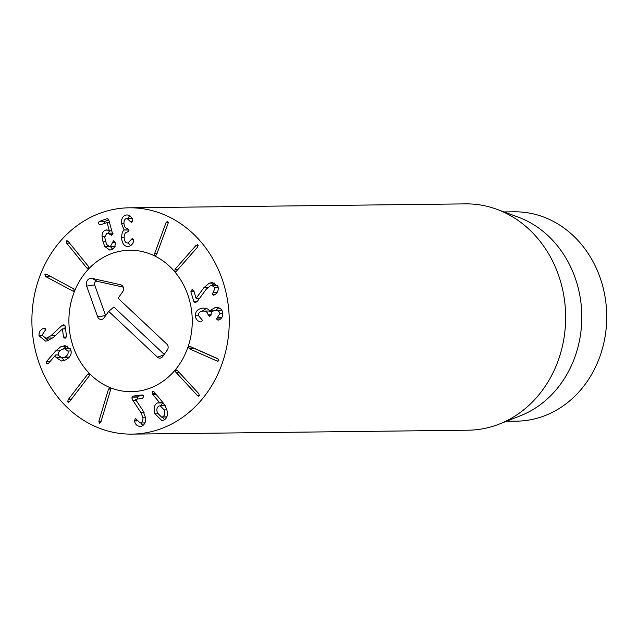 <?xml version="1.0" encoding="UTF-8"?>
<svg xmlns="http://www.w3.org/2000/svg" width="638" height="638" viewBox="0 0 638 638"><rect width="100%" height="100%" fill="white"/><g stroke="black" fill="none" stroke-linecap="round" stroke-linejoin="round"><path stroke-width="0.96" d="M73.577 288.719L74.566 290.585L73.633 291.231L72.676 290.952L45.8 276.629L44.82 274.739L45.745 274.117L46.702 274.396L73.577 288.719M88.722 268.542L86.848 268.056L66.679 243.142L66.4 240.965L68.25 241.467L88.419 266.381L88.722 268.542L88.1 268.837M67.724 240.949L66.4 240.965L66.998 240.693M105.533 230.119L106.857 229.879L109.345 230.876L107.088 222.622L99.999 224.863L98.38 223.611L99.089 221.522L107.264 218.603L108.763 219.815L112.408 233.141L111.778 235.39L107.639 233.189L106.745 233.356L104.752 237.176L105.485 240.933L106.745 244.561L109.561 246.587L110.43 246.42L113.468 240.797L115.079 242.025L115.215 242.815C115.382 246.212 114.09 248.533 111.347 249.769L109.744 250.072L104.744 246.459L103.037 241.802L102.08 236.634C101.944 233.197 103.101 231.028 105.533 230.119L108.053 230.087M110.087 234.561L112.503 234.537M108.803 219.966L104.624 221.458L103.922 223.539M109.521 222.59L106.849 222.431M109.345 230.876L111.778 230.844M109.297 230.892L111.786 230.86M109.569 230.884L108.029 233.181M110.382 246.571L112.575 249.131M128.015 246.547C124.203 246.388 122.065 243.493 121.595 237.862C121.714 233.604 122.576 230.996 124.179 230.031L121.395 223.42C121.316 218.292 123.11 215.469 126.779 214.95C129.737 215.126 131.603 216.753 132.369 219.815L132.537 220.756L131.436 222.479L127.002 218.443C124.912 218.706 123.9 220.381 123.963 223.475C124.235 226.777 125.431 228.436 127.536 228.436L129.004 230.119L127.656 231.937C125.279 232.232 124.115 234.178 124.155 237.759C124.338 241.18 125.574 242.942 127.871 243.046L132.297 238.452L133.557 240.119L133.486 240.949C132.879 244.242 131.053 246.109 128.015 246.547L127.911 246.547M131.165 239.816L133.517 239.792M133.334 242.982L132.832 242.99M127.106 218.443L131.859 218.387M130.224 221.226L132.513 221.203M132.592 218.379L127.002 218.443M121.395 223.42L123.963 223.396M129.729 215.748L127.688 218.435M124.179 229.943L128.988 229.887M124.179 230.031L128.996 229.975M121.595 237.862L124.163 237.83M128.98 230.645L128.222 231.849M128.382 243.038L130.654 245.702M156.589 254.658L155.002 255.846L154.611 253.693L166.103 222.463L167.722 221.282L168.081 223.428L156.589 254.658M176.598 270.998L174.732 271.405L175.083 269.244L196.057 245.375L197.947 244.984L197.573 247.121L176.598 270.998M175.386 271.708L174.732 271.405L176.192 271.389M197.27 244.657L197.947 244.984M195.746 302.699L193.96 301.894L190.858 291.741L191.894 289.851L193.737 290.593L196.113 298.361L203.817 287.77L209.264 283.168L212.43 282.498L218.005 286.574C218.682 290.322 217.59 293.049 214.719 294.74L212.326 294.254L215.15 287.81L212.015 285.545L210.133 285.936L206.249 289.189L197.573 301.056L195.164 302.803M215.15 287.81L218.26 287.77M213.156 292.507L217.111 292.459M214.177 295.027L213.507 295.171M215.03 283.017L211.034 285.664M196.193 298.329L199.59 298.289L196.113 298.361M191.894 289.851L192.564 289.708M198.434 298.337L198.761 299.421M193.96 301.894L196.895 301.862M208.068 314.909L211.13 314.877L209.703 316.4L208.068 314.909C207.717 312.197 205.986 310.921 202.86 311.081C199.885 311.392 198.402 312.867 198.394 315.499L202.557 320.428L201.153 321.927L200.428 321.871C197.533 321.273 195.842 319.239 195.348 315.77L198.418 315.73M212.047 311.862L208.937 310.993L202.86 311.081M195.348 315.77C195.348 311.4 197.788 308.856 202.685 308.146C206.401 308.154 208.706 309.063 209.599 310.873L215.261 307.484C219.727 307.237 222.255 309.207 222.845 313.394C222.798 316.791 221.45 318.976 218.81 319.949L217.989 320.164L216.449 318.96L219.799 313.752C219.496 311.368 217.997 310.259 215.309 310.427C212.438 310.842 211.042 312.253 211.114 314.67L211.13 314.877M219.799 313.752L222.853 313.713M221.928 310.355L215.309 310.427M217.494 317.533L221.864 317.477M216.003 307.444L216.721 307.46M209.679 310.865L213.594 310.818M218.754 307.851L215.453 310.411M209.599 310.873L213.578 310.826M203.458 308.114L204.192 308.13M206.241 308.465L202.158 311.177M189.327 348.763L188.226 346.976L189.223 346.251L190.092 346.466L217.741 358.692L218.826 360.502L217.845 361.196L216.968 360.988L189.327 348.763L194.861 348.699L218.419 359.114M194.183 348.276L194.861 348.699M176.909 370.04L175.394 370.064L177.292 370.399L198.865 393.71L199.271 395.863L197.397 395.504L175.817 372.193L175.394 370.064L176.072 369.713M199.271 395.863L198.625 396.19M62.022 357.862L64.701 357.16C67.588 355.605 68.657 353.548 67.915 351.004L64.534 348.747L61.822 349.457C58.943 351.012 57.875 353.037 58.608 355.549L62.022 357.862L68.872 357.607M64.701 357.16L69.327 357.113M67.915 351.004L71.089 350.972M70.284 348.683L64.534 348.747M55.705 350.924L60.77 346.777L65.028 345.652L70.722 349.64C72.118 353.771 70.395 357.208 65.57 359.936L61.407 361.02L55.992 357.432L55.658 354.951L48.735 363.078L47.922 363.764L46.08 363.205L46.486 361.587L55.705 350.924L59.805 350.876M60.77 346.777L66.304 346.705L63.026 348.994M58.345 354.202L57.723 354.927M47.922 363.764L47.164 363.947M55.658 354.951L58.433 354.919M55.753 354.967L58.441 354.935M55.992 357.432L60.092 357.384M61.742 357.854L64.374 360.438M67.596 346.171L66.304 346.705M65.196 338.18L63.505 337.047L62.452 328.905L53.137 337.63L47.029 340.963L45.529 341.091L38.998 335.724C38.95 331.896 40.481 329.455 43.575 328.418L45.848 329.415L42.012 335.133L45.753 338.132L46.63 338.052L50.984 335.708L61.471 325.946L65.156 325.906L66.527 336.545L64.869 338.204M61.471 325.946L63.967 324.726M65.347 327.43L63.776 328.889M46.63 338.052L52.164 337.988L45.753 338.132M52.946 337.821L52.164 337.988M43.575 328.418L45.21 328.395M38.998 335.724L42.124 335.684M45.362 338.116L48.456 340.62M62.452 328.905L65.539 328.873M65.156 325.906L63.76 324.718M87.589 374.362L89.432 373.812L89.2 375.997L69.678 401.43L67.819 401.964L68.059 399.795L87.589 374.362L89.719 374.339M88.826 373.557L89.432 373.812M68.441 402.235L67.819 401.964L69.183 401.948M108.5 389.132L110.023 387.816L110.533 389.938L100.9 421.997L99.353 423.297L98.866 421.184L108.5 389.132L110.685 389.1M132.832 400.345L131.835 397.929L132.903 396.118L142.218 394.938L143.598 396.525L142.561 398.415L135.439 399.324L142.76 410.322L145.472 417.443C145.839 422.587 144.236 425.594 140.663 426.455C137.329 426.367 135.256 424.533 134.435 420.944L135.384 418.368L140.24 422.986C142.242 422.531 143.135 420.801 142.928 417.794L141.022 412.722L132.832 400.345L136.046 400.305M131.835 397.929L137.369 397.865L137.688 399.037M142.928 417.794L145.504 417.77M140.24 422.986L144.834 422.93M134.435 420.944L137.13 420.913M140.663 426.455L140.097 426.487M140.759 422.994L142.88 425.57M143.255 395.448L138.438 396.054L137.369 397.865M132.903 396.118L138.438 396.054M162.682 416.829C164.748 415.681 165.266 413.376 164.213 409.907L160.154 405.776L159.014 406.031C156.908 407.172 156.374 409.468 157.411 412.922L161.526 417.085L166.845 416.781M164.213 409.907L166.909 409.875M152.737 394.404L152.163 393.447L152.705 391.357L154.117 391.915L163.137 402.865L166.598 408.822C168.225 414.588 167.292 418.353 163.791 420.099L161.789 420.546L154.962 413.815C153.423 408.272 154.244 404.659 157.45 402.961L159.628 402.666L152.737 394.404L156.135 394.364M152.163 393.447L155.345 393.407M159.628 402.666L162.937 402.626M159.604 402.769L163.025 402.73M157.45 402.961L162.985 402.897L160.329 405.776M154.962 413.815L157.745 413.783M162.068 417.085L164.58 419.668M222.933 361.18A113.165 98.683 89.3 0 1 131.899 434.119A113.165 98.683 89.3 0 1 31.9 322.11A113.165 98.683 89.3 0 1 129.259 207.805A113.165 98.683 89.3 0 1 222.933 361.18M72.852 295.825A70.722 61.679 89.3 0 1 129.753 250.24A70.722 61.679 89.3 0 1 192.253 320.244A70.722 61.679 89.3 0 1 131.404 391.684A70.722 61.679 89.3 0 1 72.852 295.825M504.012 211.928L514.22 211.808A104.672 91.282 89.3 0 1 600.868 353.675A104.672 91.282 89.3 0 1 516.66 421.144L506.452 421.255M496.723 209.256L518.04 217.064A104.672 91.282 89.3 0 1 581.8 315.698A104.672 91.282 89.3 0 1 520.361 415.793L499.227 424.103A113.165 98.683 -90.7 0 0 559.327 357.256A113.165 98.683 -90.7 0 0 496.723 209.256A113.165 98.683 -90.7 0 0 465.644 203.881L129.259 207.805M131.899 434.119L468.284 430.195A113.165 98.683 -90.7 0 0 499.227 424.103M166.789 344.049A4.243 3.7 89.3 0 1 167.316 350.023L162.634 356.578A4.243 3.7 89.3 0 1 161.581 357.591A4.243 3.7 89.3 0 1 157.427 357.16L108.699 311.352L104.018 317.907A4.291 3.74 89.3 0 1 102.949 318.928A4.291 3.74 89.3 0 1 97.662 316.807L86.656 286.095A5.654 4.937 89.3 0 1 87.398 280.369A5.654 4.937 89.3 0 1 92.151 278.407L120.55 284.747A4.291 3.74 89.3 0 1 121.587 285.17A4.291 3.74 89.3 0 1 122.743 291.686L118.062 298.241L166.789 344.049M123.222 287.132L97.191 281.318A2.624 2.289 -90.7 0 0 94.639 284.891L105.645 315.595A1.252 1.093 -90.7 0 0 105.653 315.619M108.699 311.352L113.859 307.022L164.221 354.361M91.561 375.599A70.722 61.679 89.3 0 1 72.341 297.452A70.722 61.679 89.3 0 1 129.753 250.24A70.722 61.679 89.3 0 1 192.253 320.244A70.722 61.679 89.3 0 1 131.404 391.684A70.722 61.679 89.3 0 1 91.561 375.599M44.82 274.739L47.284 274.707M45.8 276.629L50.785 276.573M72.676 290.952L74.351 290.928M66.679 243.142L69.582 243.11M86.848 268.056L88.985 268.032M112.703 242.44L115.159 242.408M110.43 246.42L114.704 246.372M99.089 221.522L104.624 221.458M102.08 236.634L104.752 236.602M103.037 241.802L105.725 241.77M104.744 246.459L108.643 246.412M166.103 222.463L168.296 222.431M154.611 253.693L156.956 253.669M196.057 245.375L198.155 245.351M175.083 269.244L178.169 269.204M212.326 294.254L215.461 294.214M209.264 283.168L214.799 283.105M203.817 287.77L207.478 287.722M190.858 291.741L194.08 291.702M208.084 315.148L211.13 315.108M216.449 318.96L220.581 318.912M188.226 346.976L191.169 346.944M216.968 360.988L218.515 360.972M175.817 372.193L178.919 372.153M197.397 395.504L199.487 395.48M46.486 361.587L50.035 361.547M46.08 363.205L48.655 363.174M50.984 335.708L55.235 335.66M63.505 337.047L66.527 337.016M68.059 399.795L70.954 399.763M98.866 421.184L101.147 421.16M141.022 412.722L144.14 412.682M134.315 420.267L136.859 420.243M120.55 284.747L122.368 285.8M92.151 278.407L97.191 281.318M86.656 286.095L94.639 284.891M97.662 316.807L105.645 315.595M157.427 357.16L163.719 355.063M109.561 246.587L115.103 246.515M107.639 233.189L113.173 233.125M212.015 285.545L217.558 285.481M139.929 423.002L145.464 422.938M167.06 417.021L161.526 417.085M165.689 405.712L160.154 405.776"/></g></svg>
